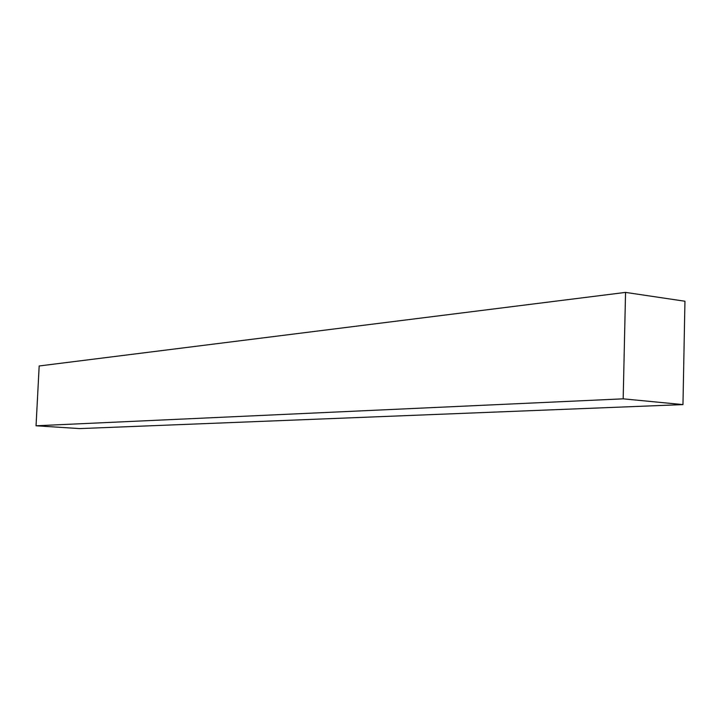 <?xml version="1.0" encoding="UTF-8"?>
<svg xmlns="http://www.w3.org/2000/svg" width="721" height="721" viewBox="0 0 721 721"><rect width="100%" height="100%" fill="white"/><g stroke="black" fill="none" stroke-linecap="round" stroke-linejoin="round"><path stroke-width="1.08" d="M623.178 398.839L36.05 425.778L39.177 365.971L625.549 292.402L623.178 398.839L682.967 404.598L684.95 301.234L625.549 292.402L39.177 365.971L36.05 425.778L623.178 398.839L625.549 292.402L684.95 301.234L682.967 404.598L79.716 428.598L682.967 404.598L623.178 398.839M79.716 428.598L36.05 425.778L79.716 428.598"/></g></svg>
